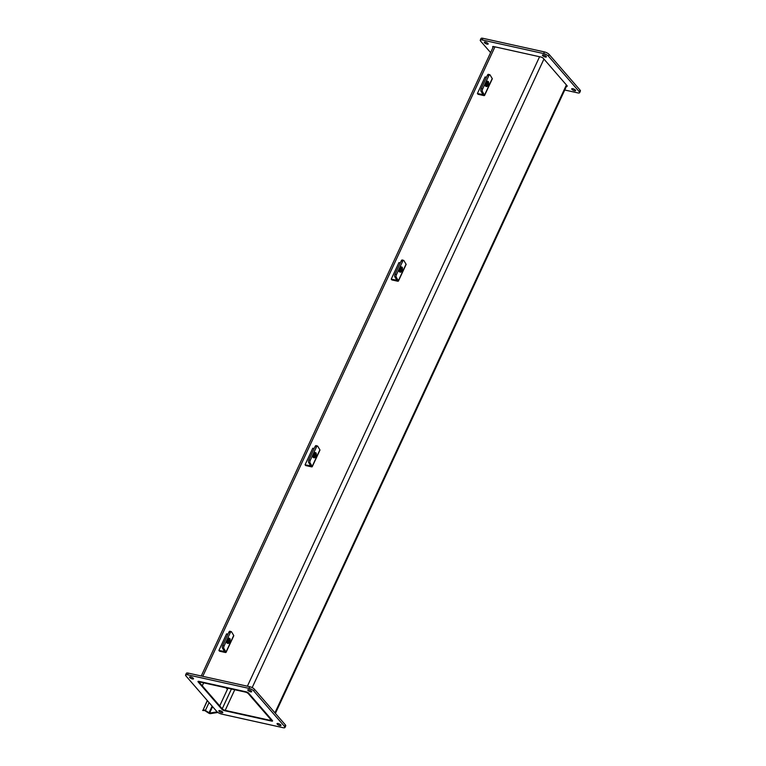 <?xml version="1.0" encoding="UTF-8"?>
<svg xmlns="http://www.w3.org/2000/svg" width="766" height="766" viewBox="0 0 766 766"><rect width="100%" height="100%" fill="white"/><g stroke="black" fill="none" stroke-linecap="round" stroke-linejoin="round"><path stroke-width="1.15" d="M200.28 681.663A3.543 1.111 -155.1 0 0 198.518 681.855A3.543 1.111 -155.1 0 0 198.834 682.707L221.288 708.598A3.543 1.111 -155.1 0 0 225.654 710.925L270.283 720.806A3.543 1.111 -155.1 0 0 272.035 720.615A3.543 1.111 -155.1 0 0 271.729 719.762L249.266 693.881A3.543 1.111 -155.1 0 0 244.909 691.554L200.28 681.663M227.923 688.232L219.718 705.917L199.763 682.918A2.403 0.756 24.9 0 1 199.553 682.334A2.403 0.756 24.9 0 1 200.749 682.209L245.379 692.091A2.403 0.756 24.9 0 1 248.337 693.67L270.791 719.561A2.403 0.756 -155.1 0 1 271.001 720.136A2.403 0.756 -155.1 0 1 269.814 720.27L270.369 719.073M202.272 685.8L203.641 682.851L202.272 685.8L201.343 685.599L202.272 685.8M226.094 687.82L227.416 689.343L219.718 705.917L222.226 708.799A2.403 0.756 -155.1 0 0 225.185 710.379L269.814 720.27M219.718 705.917L218.789 705.706L219.718 705.917M226.995 688.021L226.746 688.567M222.016 709.249L221.958 709.364A1.925 0.603 -155.1 0 0 224.323 710.628L224.371 710.522M271.719 720.863L224.323 710.628M271.604 721.103A1.925 0.603 -155.1 0 0 272.562 720.998A1.925 0.603 -155.1 0 0 272.39 720.538L248.605 693.106A1.925 0.603 -155.1 0 0 246.231 691.851L198.949 681.376A1.925 0.603 -155.1 0 0 197.992 681.481A1.925 0.603 -155.1 0 0 198.164 681.941L198.461 681.309M221.958 709.364L198.164 681.941M221.594 714.084A3.849 1.206 24.9 0 1 216.855 711.557L185.927 675.909A3.849 1.206 24.9 0 1 185.592 674.98A3.849 1.206 24.9 0 1 187.498 674.769L248.96 688.385A3.849 1.206 24.9 0 1 253.699 690.913L284.626 726.57A3.849 1.206 24.9 0 1 284.971 727.489A3.849 1.206 24.9 0 1 283.066 727.7L221.594 714.084M278.125 723.525A2.164 0.68 24.9 0 1 280.174 724.435A2.164 0.68 24.9 0 1 280.978 725.469A2.164 0.68 24.9 0 1 278.728 725.172A2.164 0.68 24.9 0 1 277.053 723.65A2.164 0.68 24.9 0 1 278.125 723.525M219.928 710.637A2.164 0.68 24.9 0 1 221.987 711.537A2.164 0.68 24.9 0 1 222.791 712.581A2.164 0.68 24.9 0 1 220.541 712.284A2.164 0.68 24.9 0 1 218.856 710.752A2.164 0.68 24.9 0 1 219.928 710.637M190.657 676.885A2.164 0.68 24.9 0 1 192.706 677.786A2.164 0.68 24.9 0 1 193.511 678.829A2.164 0.68 24.9 0 1 191.261 678.532A2.164 0.68 24.9 0 1 189.585 677A2.164 0.68 24.9 0 1 190.657 676.885M248.845 689.773A2.164 0.68 24.9 0 1 250.894 690.683A2.164 0.68 24.9 0 1 251.698 691.717A2.164 0.68 24.9 0 1 249.448 691.42A2.164 0.68 24.9 0 1 247.772 689.898A2.164 0.68 24.9 0 1 248.845 689.773M284.971 727.489L285.737 725.833A3.849 1.206 -155.1 0 0 285.402 724.914L254.465 689.256A3.849 1.206 -155.1 0 0 249.735 686.729L188.264 673.113A3.849 1.206 -155.1 0 0 186.358 673.324L185.592 674.98M566.467 86.319A1.925 0.603 -155.1 0 0 567.233 86.185A1.925 0.603 -155.1 0 0 567.06 85.715L543.276 58.293A1.925 0.603 -155.1 0 0 540.901 57.029L493.62 46.554A1.925 0.603 -155.1 0 0 492.672 46.659A1.925 0.603 -155.1 0 0 492.835 47.119L493.132 46.496M579.642 92.676L580.408 91.02A3.849 1.206 -155.1 0 0 580.073 90.091L549.145 54.443A3.849 1.206 -155.1 0 0 544.406 51.916L482.934 38.3A3.849 1.206 -155.1 0 0 481.029 38.511L480.263 40.167A3.849 1.206 24.9 0 1 482.168 39.956L543.63 53.572A3.849 1.206 24.9 0 1 548.37 56.1L579.297 91.757A3.849 1.206 24.9 0 1 579.642 92.676A3.849 1.206 24.9 0 1 577.736 92.887L564.753 90.005M542.634 55.592A2.164 0.68 24.9 0 1 542.443 55.075A2.164 0.68 24.9 0 1 544.693 55.372A2.164 0.68 24.9 0 1 546.369 56.904A2.164 0.68 24.9 0 1 544.722 56.856A2.164 0.68 24.9 0 1 542.634 55.592M571.915 89.344A2.164 0.68 24.9 0 1 571.723 88.827A2.164 0.68 24.9 0 1 573.973 89.124A2.164 0.68 24.9 0 1 575.649 90.656A2.164 0.68 24.9 0 1 574.002 90.608A2.164 0.68 24.9 0 1 571.915 89.344M484.447 42.705A2.164 0.68 24.9 0 1 484.256 42.187A2.164 0.68 24.9 0 1 486.506 42.484A2.164 0.68 24.9 0 1 488.181 44.007A2.164 0.68 24.9 0 1 486.534 43.959A2.164 0.68 24.9 0 1 484.447 42.705M490.604 52.615L480.598 41.086A3.849 1.206 24.9 0 1 480.263 40.167M209.061 702.566L205.374 710.503A1.618 0.507 -155.1 0 0 203.114 709.91L207.27 700.507M202.645 710.465L204.8 710.589L208.429 712.964A1.618 0.507 -155.1 0 0 210.478 713.644L217.917 712.457M205.374 710.503L209.606 713.079L217.161 711.873M230.126 631.433A1.925 0.776 106.6 0 0 229.905 631.241A1.925 0.776 106.6 0 0 228.852 632.247L230.269 632.668A1.925 0.776 -73.4 0 1 231.322 631.663A1.925 0.776 -73.4 0 1 231.543 631.854L233.716 635.454A1.944 0.613 -155.1 0 1 233.774 635.761L226.075 652.335A1.944 0.613 -155.1 0 0 226.027 652.029L223.854 648.429A1.925 0.776 -73.4 0 1 224.112 645.93L230.269 632.668M228.115 643.459L227.263 643.201A2.652 1.063 -73.4 0 1 226.995 640.366A2.652 1.063 -73.4 0 1 228.766 638.126L229.618 638.384A2.652 1.063 -73.4 0 1 229.924 638.643A2.652 1.063 -73.4 0 1 229.743 641.659A2.652 1.063 -73.4 0 1 228.115 643.459A2.652 1.063 -73.4 0 1 227.847 640.615A2.652 1.063 -73.4 0 1 229.618 638.384M224.112 645.93L222.695 645.508L228.852 632.247M222.695 645.508A1.925 0.776 106.6 0 0 222.427 648.007L224.486 651.521L218.894 650.439L226.583 633.865L227.962 634.171M228.469 640.261A1.513 0.603 -73.4 0 1 229.293 639.476A1.513 0.603 -73.4 0 1 229.446 641.094A1.513 0.603 -73.4 0 1 228.44 642.368A1.513 0.603 -73.4 0 1 228.469 640.261M218.894 650.439L219.555 651.205L225.118 652.441A1.944 0.613 -155.1 0 0 226.075 652.335M316.301 445.793A1.925 0.776 106.6 0 0 316.071 445.611A1.925 0.776 106.6 0 0 315.017 446.616L316.435 447.038A1.925 0.776 -73.4 0 1 317.497 446.032A1.925 0.776 -73.4 0 1 317.718 446.214L319.891 449.814A1.944 0.613 -155.1 0 1 319.949 450.121L312.25 466.695A1.944 0.613 -155.1 0 0 312.193 466.389L310.019 462.788A1.925 0.776 -73.4 0 1 310.287 460.289L316.435 447.038M314.28 457.819L313.428 457.57A2.652 1.063 -73.4 0 1 313.17 454.726A2.652 1.063 -73.4 0 1 314.941 452.486L315.793 452.744A2.652 1.063 -73.4 0 1 316.099 453.003A2.652 1.063 -73.4 0 1 315.908 456.019A2.652 1.063 -73.4 0 1 314.28 457.819A2.652 1.063 -73.4 0 1 314.022 454.975A2.652 1.063 -73.4 0 1 315.793 452.744M310.287 460.289L308.861 459.868L315.017 446.616M308.861 459.868A1.925 0.776 106.6 0 0 308.602 462.367L310.661 465.881L305.06 464.799L312.758 448.225L314.127 448.531M314.635 454.621A1.513 0.603 -73.4 0 1 315.468 453.836A1.513 0.603 -73.4 0 1 315.621 455.454A1.513 0.603 -73.4 0 1 314.606 456.728A1.513 0.603 -73.4 0 1 314.635 454.621M305.06 464.799L305.73 465.565L311.293 466.8A1.944 0.613 -155.1 0 0 312.25 466.695M402.466 260.153A1.925 0.776 106.6 0 0 402.246 259.971A1.925 0.776 106.6 0 0 401.192 260.976L402.61 261.397A1.925 0.776 -73.4 0 1 403.663 260.392A1.925 0.776 -73.4 0 1 403.883 260.574L406.057 264.174A1.944 0.613 -155.1 0 1 406.114 264.481L398.425 281.055A1.944 0.613 -155.1 0 0 398.368 280.749L396.194 277.148A1.925 0.776 -73.4 0 1 396.453 274.659L402.61 261.397M400.455 272.179L399.603 271.93A2.652 1.063 -73.4 0 1 399.335 269.086A2.652 1.063 -73.4 0 1 401.106 266.855L401.959 267.104A2.652 1.063 -73.4 0 1 402.265 267.363A2.652 1.063 -73.4 0 1 402.083 270.379A2.652 1.063 -73.4 0 1 400.455 272.179A2.652 1.063 -73.4 0 1 400.187 269.335A2.652 1.063 -73.4 0 1 401.959 267.104M396.453 274.659L395.036 274.238L401.192 260.976M395.036 274.238A1.925 0.776 106.6 0 0 394.777 276.727L396.826 280.241L391.235 279.159L398.923 262.585L400.302 262.891M400.81 268.981A1.513 0.603 -73.4 0 1 401.633 268.196A1.513 0.603 -73.4 0 1 401.786 269.814A1.513 0.603 -73.4 0 1 400.781 271.087A1.513 0.603 -73.4 0 1 400.81 268.981M391.235 279.159L391.895 279.935L397.458 281.16A1.944 0.613 -155.1 0 0 398.425 281.055M488.641 74.522A1.925 0.776 106.6 0 0 488.421 74.331A1.925 0.776 106.6 0 0 487.358 75.336L488.775 75.757A1.925 0.776 -73.4 0 1 489.838 74.752A1.925 0.776 -73.4 0 1 490.058 74.944L492.232 78.534A1.944 0.613 -155.1 0 1 492.289 78.85L484.591 95.424A1.944 0.613 -155.1 0 0 484.533 95.108L482.36 91.518A1.925 0.776 -73.4 0 1 482.628 89.019L488.775 75.757M486.621 86.539L485.768 86.29A2.652 1.063 -73.4 0 1 485.51 83.446A2.652 1.063 -73.4 0 1 487.281 81.215L488.134 81.464A2.652 1.063 -73.4 0 1 488.44 81.723A2.652 1.063 -73.4 0 1 488.248 84.748A2.652 1.063 -73.4 0 1 486.621 86.539A2.652 1.063 -73.4 0 1 486.362 83.705A2.652 1.063 -73.4 0 1 488.134 81.464M482.628 89.019L481.201 88.597L487.358 75.336M481.201 88.597A1.925 0.776 106.6 0 0 480.943 91.097L483.001 94.611L477.4 93.529L485.098 76.954L486.467 77.251M486.985 83.35A1.513 0.603 -73.4 0 1 487.808 82.556A1.513 0.603 -73.4 0 1 487.961 84.174A1.513 0.603 -73.4 0 1 486.946 85.447A1.513 0.603 -73.4 0 1 486.985 83.35M477.4 93.529L478.07 94.295L483.633 95.53A1.944 0.613 -155.1 0 0 484.591 95.424M494.951 46.85L202.76 676.33M200.137 682.133L199.763 682.918M222.226 708.799L231.418 688.998M234.76 689.745L225.185 710.379M274.937 712.849L566.4 84.949M247.38 686.212L539.58 56.732M543.937 59.059L252.167 687.629M187.498 674.769L188.264 673.113M249.735 686.729L248.96 688.385M253.699 690.913L254.465 689.256M285.402 724.914L284.626 726.57M580.073 90.091L579.297 91.757M482.168 39.956L482.934 38.3M544.406 51.916L543.63 53.572M548.37 56.1L549.145 54.443M204.129 710.417L203.114 709.91L207.404 700.66M208.994 712.868L212.134 706.118M212.594 706.645L209.606 713.079M226.027 652.029L233.716 635.454M222.427 648.007L223.854 648.429M224.007 651.569L224.256 651.033M312.193 466.389L319.891 449.814M308.602 462.367L310.019 462.788M310.182 465.939L310.431 465.393M398.368 280.749L406.057 264.174M394.777 276.727L396.194 277.148M396.348 280.299L396.596 279.753M484.533 95.108L492.232 78.534M480.943 91.097L482.36 91.518M482.523 94.658L482.772 94.122M493.438 46.525L201.247 675.995M198.767 681.338L198.518 681.855M275.396 713.385L566.859 85.476M231.322 631.663L229.905 631.241M317.497 446.032L316.071 445.611M403.663 260.392L402.246 259.971M489.838 74.752L488.421 74.331"/></g></svg>
